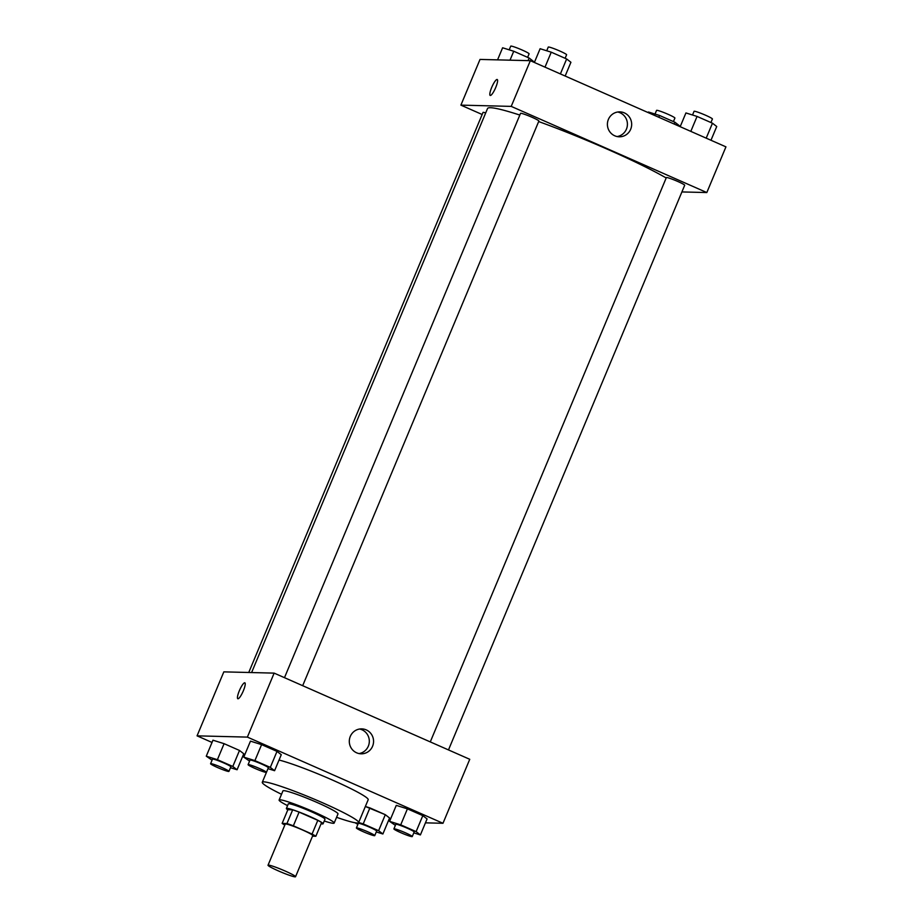 <?xml version="1.0" encoding="UTF-8"?>
<svg xmlns="http://www.w3.org/2000/svg" width="923" height="923" viewBox="0 0 923 923"><rect width="100%" height="100%" fill="white"/><g stroke="black" fill="none" stroke-linecap="round" stroke-linejoin="round"><path stroke-width="1.38" d="M295.118 876.85A14.918 1.269 22.7 0 1 279.807 871.52A14.918 1.269 22.7 0 1 268.028 865.22A14.918 1.269 22.7 0 1 282.276 869.801A14.918 1.269 22.7 0 1 295.545 876.735A14.918 1.269 22.7 0 1 295.118 876.85M268.028 865.22L285.23 824.089A14.918 1.269 22.7 0 1 299.479 828.669A14.918 1.269 22.7 0 1 312.759 835.603L295.545 876.735M282.138 823.42L287.872 809.702L292.683 809.829A19.256 1.65 22.7 0 1 299.087 812.102L317.8 820.339L312.066 834.057L293.352 825.808A19.256 1.65 22.7 0 0 286.949 823.535L282.138 823.42A19.256 1.65 22.7 0 0 284.826 825.047M312.505 836.18L315.851 836.261A19.256 1.65 22.7 0 0 312.066 834.057M317.8 820.339A19.256 1.65 22.7 0 1 321.585 822.555L315.851 836.261M321.077 823.754A19.891 1.696 -157.3 0 0 323.073 823.801A19.891 1.696 -157.3 0 0 305.386 814.559A19.891 1.696 -157.3 0 0 286.384 808.456A19.891 1.696 -157.3 0 0 287.814 809.84M286.384 808.456L288.288 803.887A19.891 1.696 22.7 0 1 307.29 809.99A19.891 1.696 22.7 0 1 324.988 819.232L323.073 823.801M299.087 812.102L293.352 825.808M292.683 809.829L286.949 823.535M324.25 820.985A29.836 2.55 -157.3 0 0 334.161 823.074A29.836 2.55 -157.3 0 0 307.624 809.206A29.836 2.55 -157.3 0 0 279.115 800.045A29.836 2.55 -157.3 0 0 287.561 805.641M334.161 823.074L337.991 813.936A29.836 2.55 -157.3 0 0 311.443 800.068A29.836 2.55 -157.3 0 0 282.934 790.907L279.115 800.045M336.572 817.305A52.207 4.465 -157.3 0 0 358.632 822.566A52.207 4.465 -157.3 0 0 312.182 798.303A52.207 4.465 -157.3 0 0 262.294 782.266A52.207 4.465 -157.3 0 0 281.527 794.288M279.046 760.033A52.207 4.465 22.7 0 1 334.034 780.754A52.207 4.465 22.7 0 1 368.185 799.71L358.632 822.566M425.445 822.843L442.982 823.281L247.376 737.108L197.061 735.85L212.025 742.45M242.818 756.018L244.03 756.537M388.629 820.247L389.841 820.778M376.284 831.935L382.883 833.988L389.575 817.997L385.306 814.686L365.358 806.483L369.904 807.902L363.212 823.904L358.666 822.485M230.473 767.705L237.073 769.759L243.764 753.768L239.495 750.457L224.093 743.673L212.959 740.2L206.267 756.191L212.071 760.171M267.982 768.64L274.581 770.705L281.273 754.702L277.004 751.391L261.601 744.619L250.468 741.134L243.776 757.137L249.579 761.106M413.792 832.869L420.392 834.934L427.084 818.932L422.815 815.632L407.412 808.848L396.279 805.364L389.587 821.366L395.379 825.347M243.337 690.831A8.699 1.858 113.8 0 1 237.834 698.746A8.699 1.858 113.8 0 1 239.645 690.035A8.699 1.858 113.8 0 1 244.849 682.812A8.699 1.858 113.8 0 1 243.337 690.831M442.982 823.281L469.749 759.294L274.143 673.121L247.376 737.108M274.143 673.121L223.828 671.863L197.061 735.85M244.849 682.812A8.699 1.858 -66.2 0 0 239.645 690.035A8.699 1.858 -66.2 0 0 237.834 698.746M356.636 752.81A12.472 12.137 -88.6 0 1 361.747 728.882A12.472 12.137 -88.6 0 1 373.561 741.654A12.472 12.137 -88.6 0 1 356.636 752.81M359.001 753.572A12.472 12.137 91.4 0 0 359.612 729.02M251.598 672.567L487.529 108.545A104.426 8.918 22.7 0 1 519.822 115.063M538.663 121.559A104.426 8.918 22.7 0 1 666.187 177.966M448.486 749.926L684.693 185.269A9.945 0.854 -157.3 0 0 676.836 181.058A9.945 0.854 -157.3 0 0 666.625 177.516A9.945 0.854 -157.3 0 0 666.348 177.585L430.28 741.907M248.749 672.486L483.029 112.421A9.945 0.854 22.7 0 1 485.706 112.918M284.48 677.678L520.537 113.356A9.945 0.854 22.7 0 1 530.033 116.413A9.945 0.854 22.7 0 1 538.882 121.04L302.675 685.697M482.152 114.498L460.9 105.13L480.018 59.43L530.333 60.687L511.215 106.387L460.9 105.13M681.901 191.938L706.822 192.549L511.215 106.387M706.822 192.549L725.94 146.849L530.333 60.687M630.686 129.243A12.472 12.137 -88.6 0 1 607.403 124.028A12.472 12.137 -88.6 0 1 619.841 111.868A12.472 12.137 -88.6 0 1 630.686 129.243M490.367 95.473A8.699 1.858 113.8 0 1 490.194 95.438A8.699 1.858 113.8 0 1 492.005 86.727A8.699 1.858 113.8 0 1 497.22 79.516A8.699 1.858 113.8 0 1 495.559 87.881A8.699 1.858 113.8 0 1 490.367 95.473M617.095 136.558A12.472 12.137 91.4 0 0 617.718 112.006M497.22 79.516A8.699 1.858 -66.2 0 0 492.005 86.727A8.699 1.858 -66.2 0 0 490.205 95.438M710.975 140.261L716.733 126.509L712.464 123.209L697.061 116.425L685.927 112.941L680.182 126.693M712.464 123.209L706.199 138.162M697.061 116.425L690.808 131.378M692.527 115.006L694.061 111.314A9.945 0.854 22.7 0 1 703.568 114.371A9.945 0.854 22.7 0 1 712.418 118.998L710.929 122.528M565.164 76.032L570.922 62.279L566.653 58.968L551.25 52.184L540.117 48.711L534.371 62.464M566.653 58.968L560.388 73.932M551.25 52.184L544.997 67.148M546.716 50.777L548.25 47.085A9.945 0.854 22.7 0 1 557.757 50.142A9.945 0.854 22.7 0 1 566.607 54.769L565.13 58.299M678.97 126.163L679.224 125.574L674.955 122.263L659.553 115.479L648.419 112.006L648.177 112.594M674.955 122.263L674.205 124.063M659.553 115.479L658.803 117.279M655.018 114.071L656.553 110.379A9.945 0.854 22.7 0 1 666.06 113.437A9.945 0.854 22.7 0 1 674.909 118.052L673.421 121.594M533.159 61.933L533.413 61.345L529.144 58.034L513.742 51.25L502.608 47.777L497.555 59.868M529.144 58.034L528.06 60.63M513.742 51.25L510.004 60.18M509.208 49.83L510.742 46.15A9.945 0.854 22.7 0 1 520.249 49.207A9.945 0.854 22.7 0 1 529.098 53.822L527.621 57.364M420.392 834.934L416.123 831.623L400.72 824.839L389.587 821.366M393.902 828.877L395.817 824.308A9.945 0.854 22.7 0 1 405.312 827.366A9.945 0.854 22.7 0 1 414.162 831.981L412.258 836.561A9.945 0.854 22.7 0 1 411.97 836.63A9.945 0.854 22.7 0 1 401.759 833.088A9.945 0.854 22.7 0 1 393.902 828.877A9.945 0.854 22.7 0 1 403.409 831.935A9.945 0.854 22.7 0 1 412.258 836.561M427.084 818.932L422.815 815.632L416.123 831.623M422.815 815.632L407.412 808.848L400.72 824.839M407.412 808.848L396.279 805.364M274.581 770.705L270.312 767.394L254.91 760.61L243.776 757.137M248.091 764.648L250.006 760.079A9.945 0.854 22.7 0 1 259.513 763.136A9.945 0.854 22.7 0 1 268.351 767.751L266.447 772.32A9.945 0.854 22.7 0 1 266.159 772.401A9.945 0.854 22.7 0 1 255.948 768.847A9.945 0.854 22.7 0 1 248.091 764.648A9.945 0.854 22.7 0 1 257.598 767.705A9.945 0.854 22.7 0 1 266.447 772.32M281.273 754.702L277.004 751.391L270.312 767.394M277.004 751.391L261.601 744.619L254.91 760.61M261.601 744.619L250.468 741.134M355.078 822.751L357.87 824.401M382.883 833.988L378.615 830.688L363.212 823.904M356.393 827.943L358.309 823.374A9.945 0.854 22.7 0 1 367.804 826.431A9.945 0.854 22.7 0 1 376.653 831.046L374.75 835.615A9.945 0.854 22.7 0 1 374.461 835.696A9.945 0.854 22.7 0 1 364.25 832.142A9.945 0.854 22.7 0 1 356.393 827.943A9.945 0.854 22.7 0 1 365.9 831A9.945 0.854 22.7 0 1 374.75 835.615M389.575 817.997L385.306 814.686L378.615 830.688M385.306 814.686L369.904 807.902M237.073 769.759L232.804 766.459L217.401 759.675L206.267 756.191M210.582 763.713L212.498 759.144A9.945 0.854 22.7 0 1 222.005 762.19A9.945 0.854 22.7 0 1 230.842 766.817L228.939 771.386A9.945 0.854 22.7 0 1 228.65 771.466A9.945 0.854 22.7 0 1 218.439 767.913A9.945 0.854 22.7 0 1 210.582 763.713A9.945 0.854 22.7 0 1 220.089 766.759A9.945 0.854 22.7 0 1 228.939 771.386M243.764 753.768L239.495 750.457L232.804 766.459M239.495 750.457L224.093 743.673L217.401 759.675M224.093 743.673L212.959 740.2M267.993 768.64L262.294 782.266"/></g></svg>
